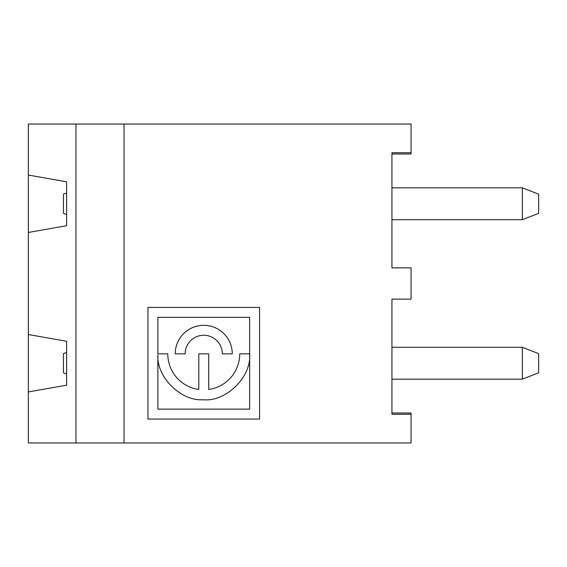 <?xml version="1.0" encoding="UTF-8"?>
<svg xmlns="http://www.w3.org/2000/svg" width="567" height="567" viewBox="0 0 567 567"><rect width="100%" height="100%" fill="white"/><g stroke="black" fill="none" stroke-linecap="round" stroke-linejoin="round"><path stroke-width="0.85" d="M391.939 379.181L522.335 379.181L522.335 347.288L538.65 353.666L538.65 372.803L522.335 379.181M157.874 317.343L249.657 317.343L249.657 409.126L157.874 409.126L157.874 355.013C156.591 377.473 181.22 401.372 203.17 399.742C225.971 402.145 251.748 376.793 249.643 353.858L239.721 353.858A35.969 35.969 0 0 1 208.713 389.479L208.713 353.858L198.79 353.858L198.79 389.479A35.969 35.969 0 0 1 167.782 353.858L157.874 353.858L157.874 317.343M28.35 175.061L66.623 181.809L66.623 225.723L28.35 232.47L28.35 124.031L411.075 124.031L411.075 154.011L391.939 154.011M411.075 414.264L411.075 442.969L411.075 412.989L391.939 412.989L391.939 414.264L411.075 414.264M28.35 391.939L66.623 385.191L66.623 341.277L28.35 334.53L28.35 442.969L124.031 442.969L124.031 124.031M75.964 442.969L75.964 124.031M391.939 219.713L522.335 219.713L522.335 187.819L538.65 194.197L538.65 213.334L522.335 219.713M391.939 347.288L522.335 347.288M175.224 353.858A28.527 28.527 0 0 1 203.751 325.323A28.527 28.527 0 0 1 232.279 353.858L222.356 353.858A18.605 18.605 0 0 0 203.751 335.246A18.605 18.605 0 0 0 185.147 353.858L175.224 353.858M66.623 352.419L63.433 353.666L63.433 372.803L66.623 374.05M147.952 419.048L147.952 307.42L259.58 307.42L259.58 419.048L147.952 419.048M124.031 442.969L411.075 442.969M391.939 187.819L522.335 187.819M66.623 214.581L63.433 213.334L63.433 194.197L66.623 192.95M411.075 124.031L411.075 152.736L391.939 152.736L391.939 267.872L411.075 267.872L411.075 299.128L391.939 299.128L391.939 414.264M28.35 334.53L28.35 232.47"/></g></svg>
